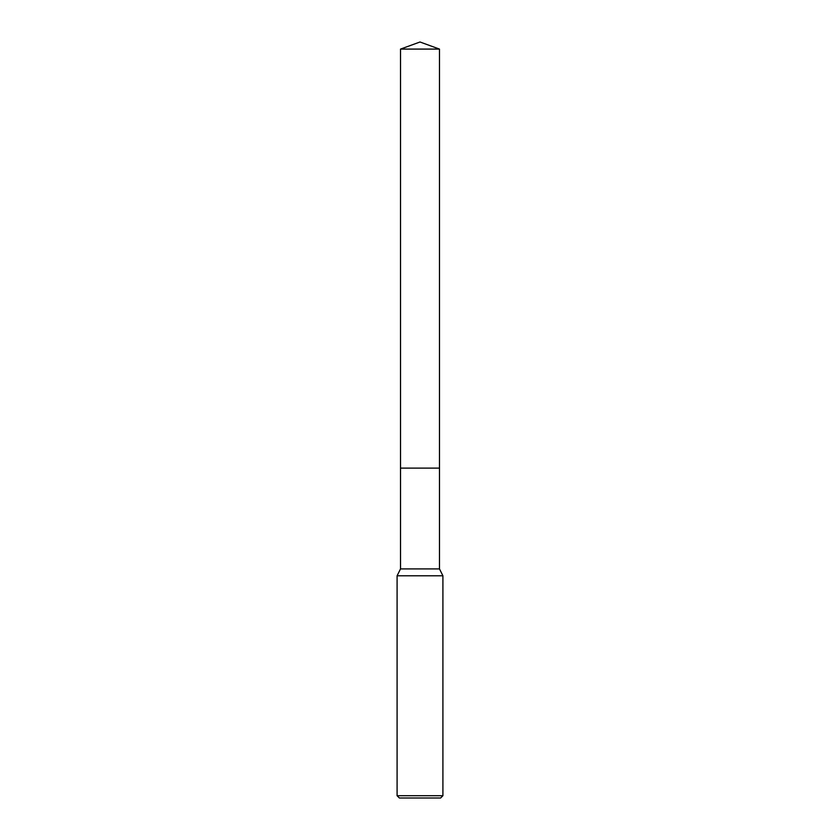 <?xml version="1.0" encoding="UTF-8"?>
<svg xmlns="http://www.w3.org/2000/svg" width="840" height="840" viewBox="0 0 840 840"><rect width="100%" height="100%" fill="white"/><g stroke="black" fill="none" stroke-linecap="round" stroke-linejoin="round"><path stroke-width="1.26" d="M400.522 49.087L439.478 49.087L420 42L400.522 49.087L400.522 468.111L439.478 468.111L439.478 568.911L442.911 575.778L442.911 795.711L397.089 795.711L399.378 798L440.622 798L442.911 795.711M439.478 49.087L439.478 468.111L400.522 468.111L400.522 568.911L439.478 568.911M400.522 568.911L397.089 575.778L442.911 575.778M397.089 575.778L397.089 795.711"/></g></svg>
